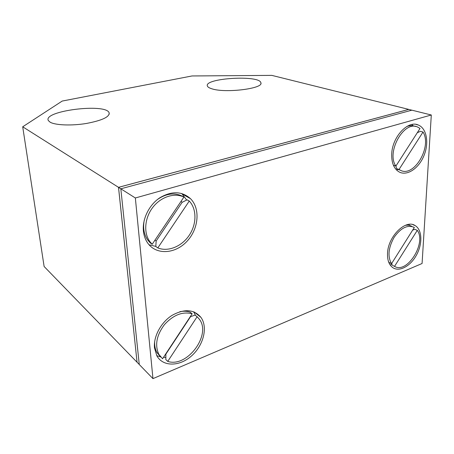 <?xml version="1.0" encoding="UTF-8"?>
<svg xmlns="http://www.w3.org/2000/svg" width="454" height="454" viewBox="0 0 454 454"><rect width="100%" height="100%" fill="white"/><g stroke="black" fill="none" stroke-linecap="round" stroke-linejoin="round"><path stroke-width="0.68" d="M417.26 132.767L420.404 131.302L423.02 132.023L399.043 169.456L396.501 168.587L400.161 170.142M396.501 168.587L395.967 165.96M415.472 126.456L414.962 126.32C412.442 125.338 409.707 125.412 406.75 126.547M395.894 166.068L420.029 128.448L417.584 127.029C403.946 120.162 385.985 152.396 395.894 166.068L393.397 165.228M399.043 169.456L400.246 170.171C413.753 178.07 432.378 146.721 423.02 132.023M412.76 230.116L414.831 229.298L417.294 230.337L394.537 266.373L392.738 265.494M392.142 265.198L391.796 263.269M411.88 226.393C409.945 225.241 407.72 224.906 405.218 225.388M388.465 261.493L389.129 262.526L391.53 263.695L414.343 227.426C407.669 224.503 400.939 227.789 394.146 237.289C388.34 247.748 387.466 256.55 391.53 263.695M394.537 266.373C407.113 274.222 426.703 243.004 417.294 230.337M181.782 193.518L186.662 200.055M155.801 246.38L149.054 244.785M193.648 311.779L195.532 315.451M165.931 357.389L163.468 357.372M160.699 356.986L156.743 355.624M143.402 230.961C142.227 218.919 149.111 204.941 159.723 197.836C171.601 190.833 181.85 191.1 190.464 198.636C200.566 208.624 198.699 228.986 186.94 241.352C175.363 253.917 156.46 255.296 147.851 243.265C145.359 239.797 143.878 235.694 143.402 230.961M154.485 347.883C153.356 336.567 160.96 322.436 171.93 315.439C184.25 308.584 193.915 309.225 200.923 317.357C208.08 327.135 203.562 345.318 191.571 355.885C179.705 366.628 162.952 366.98 156.84 355.8L154.485 347.883M391.7 154.445C391.933 137.341 407.783 120.015 418.253 125.003C426.675 128.255 429.234 142.8 424.03 155.472C418.963 168.201 407.34 176.197 399.344 172.066C394.117 169.109 391.569 163.236 391.7 154.445M411.886 124.515L413.095 125.786M398.124 169.501L396.37 169.853M387.512 253.775C387.654 236.829 405.677 218.805 415.189 225.627C422.192 229.758 422.714 243.622 416.585 254.876C410.564 266.197 399.259 272.343 392.619 267.508C389.061 264.801 387.353 260.221 387.512 253.775M408.861 224.395L409.565 225.434M392.029 264.568L390.082 264.858M152.958 378.625L139.264 364.517L120.826 188.802L411.891 110.174L431.3 114.998L135.349 197.978L152.958 378.625L422.078 263.502L431.3 114.998M22.7 126.791L118.505 187.332L408.759 109.397L271.793 75.375L192.008 75.96L62.204 101.06L22.7 126.791L44.117 266.498L137.063 362.252L118.528 187.349L135.349 197.978M137.08 362.23L139.259 364.471M118.528 187.349L408.748 109.42L411.852 110.186M50.173 122.205L48.379 120.611C42.279 110.907 105.81 102.962 109.102 112.74C109.806 116.86 102.263 120.429 86.464 123.454C71.8 125.894 55.445 125.281 50.173 122.205M211.689 88.74C209.141 87.94 207.699 87.02 207.359 85.971C204.073 78.088 259.875 74.774 260.88 82.787C263.91 88.604 225.042 93.428 211.689 88.74M118.505 187.332L137.063 362.252M190.203 316.779L195.078 315.087L197.127 316.727L167.747 361.401L165.818 359.557L165.88 353.706M166.119 353.768L190.374 316.937M192.167 313.799C182.644 311.279 173.411 314.883 164.467 324.599C156.534 335.256 154.661 345.182 158.849 354.364L162.555 358.756L192.167 313.799L190.124 312.165C187.003 311.075 183.569 310.933 179.824 311.722M154.683 341.419C154.428 345.659 155.177 349.359 156.931 352.525L160.614 356.889M167.747 361.401C187.162 368.012 211.78 334.575 199.261 319.117L197.127 316.727M181.095 201.281L182.128 202.336L187.11 199.828L189.261 201.043L157.81 247.907L155.796 246.465L156.176 240.943L154.82 240.353M156.176 240.943L182.128 202.336M144.27 220.082C142.772 227.97 143.98 234.69 147.891 240.234L150.189 242.833L152.192 244.269L183.904 197.098L181.765 195.895C174.018 192.468 165.92 193.665 157.464 199.493M157.81 247.907C168.094 252.169 181.861 246.42 189.278 235.217C196.769 224.06 196.888 209.095 189.261 201.043M183.904 197.098C174.518 192.451 160.937 196.752 152.794 207.382C144.599 217.971 143.424 232.981 149.894 241.664L152.192 244.269M397.704 169.302L400.246 170.171M190.464 198.636L182.491 194.187M200.923 317.357L194.198 311.994M418.253 125.003L415.966 124.39M415.189 225.627L412.731 224.605M109.102 112.74L109.249 114.119M260.88 82.787L260.897 83.366M156.931 352.525L158.849 354.364M147.891 240.234L149.894 241.664"/></g></svg>
